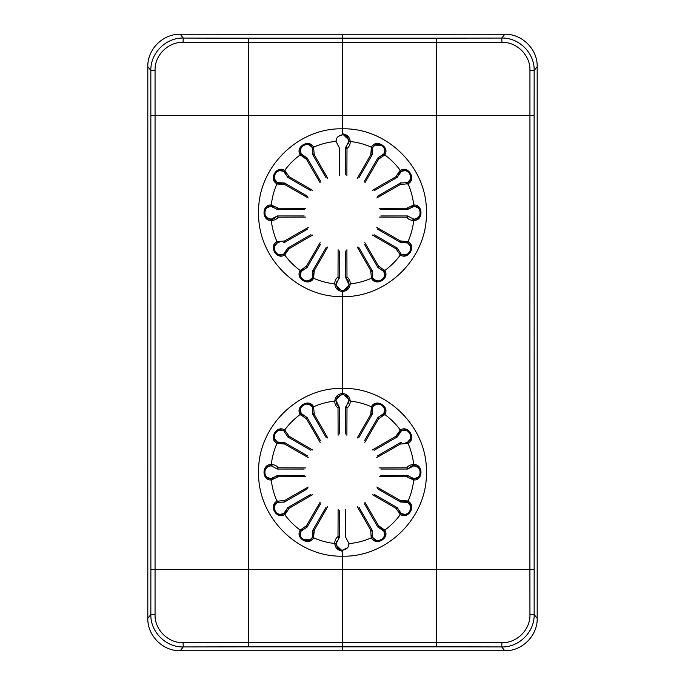 <?xml version="1.0" encoding="UTF-8"?>
<svg xmlns="http://www.w3.org/2000/svg" width="685" height="685" viewBox="0 0 685 685"><rect width="100%" height="100%" fill="white"/><g stroke="black" fill="none" stroke-linecap="round" stroke-linejoin="round"><path stroke-width="1.03" d="M501.959 642.658L501.728 646.94C519.059 647.445 534.642 631.878 534.154 614.548L529.942 614.702C530.378 629.652 516.927 643.112 501.959 642.658L436.593 642.564L436.593 646.846A1285.428 70.05 0 0 1 501.728 646.94L504.785 650.75L342.5 650.75L342.5 646.846L342.5 650.75L180.215 650.75C162.893 651.204 147.361 635.654 147.814 618.332L147.814 66.668C147.361 49.346 162.893 33.796 180.215 34.25L342.5 34.25L342.5 42.436L342.5 34.25L504.785 34.25C522.107 33.796 537.639 49.346 537.186 66.668L537.186 618.332C537.639 635.654 522.107 651.204 504.785 650.75M155.058 70.298C154.622 55.348 168.073 41.888 183.041 42.342L183.272 38.06C165.941 37.555 150.357 53.122 150.846 70.452L155.058 70.298L155.058 614.702C154.605 629.652 168.108 643.121 183.041 642.658L342.5 642.564L342.5 646.846L342.5 556.177L342.5 642.564L436.593 642.564L436.593 569.629L529.907 569.629L529.942 70.298L534.154 70.452C534.642 53.122 519.059 37.555 501.728 38.06L501.959 42.342L436.593 42.436L436.593 115.371L534.12 115.371L534.154 614.548L537.186 618.332M183.041 42.342L436.593 42.436L436.593 38.154L248.407 38.154L248.407 115.371L342.5 115.371L342.5 128.823L342.5 42.436L342.5 115.371L436.593 115.371L436.593 569.629L150.88 569.629L150.846 70.452L147.814 66.668M342.5 296.596L342.5 388.404L342.5 296.596C387.325 297.752 427.551 257.534 426.387 212.701C427.543 167.876 387.325 127.667 342.5 128.823C297.675 127.667 257.449 167.885 258.613 212.718C257.457 257.543 297.675 297.752 342.5 296.596L342.5 290.586L343.656 290.483L348.836 285.508L348.973 284.532L350.198 283.915C349.812 288.334 347.252 290.885 342.5 291.596L342.5 296.596M346.893 175.651L346.987 148.474L345.745 147.652A1.301 1.301 0 0 1 346.285 146.599L348.973 140.896L346.276 146.607A1.301 0.608 54.3 0 0 346.276 146.607A1.301 0.608 54.3 0 0 346.987 148.474C349.256 146.65 350.326 144.329 350.198 141.504C349.812 137.094 347.252 134.534 342.5 133.823L342.5 128.823L342.5 134.834L338.356 136.332M357.227 178.425L370.731 154.836L371.441 147.198C375.671 138.456 390.219 146.855 384.764 154.887L384.02 153.748C388.19 147.292 376.305 140.434 372.803 147.275L371.801 149.758M384.516 155.358L383.814 154.134L378.822 157.344L378.505 159.322L384.764 154.887A71.625 71.625 0 0 1 400.323 170.445C408.354 164.991 416.754 179.538 408.012 183.768L400.374 184.479L376.784 197.982M379.558 208.317L406.736 208.223L413.706 205.012C423.39 204.31 423.39 221.118 413.706 220.407L413.175 220.424C410.341 220.262 408.192 219.191 406.736 217.196L408.611 216.494A1.301 1.301 0 0 0 407.558 215.955L380.843 215.955M376.784 227.437L400.374 240.94L408.012 241.651C416.754 245.881 408.354 260.437 400.323 254.974L395.887 248.715L397.865 249.049A1.301 1.301 0 0 0 397.223 248.047L374.087 234.69M364.831 242.61L378.505 266.097L384.764 270.532C390.219 278.564 375.671 286.964 371.441 278.23L370.731 270.584L372.28 271.859A1.301 1.301 0 0 0 372.22 270.678L358.863 247.542M342.8 290.577L344.093 290.389M345.266 289.969L347.406 288.342M347.612 288.094L348.93 284.994M345.745 251.052L345.745 277.767L348.973 284.532L348.862 282.802M348.596 143.542L348.99 141.324L347.483 137.163M347.312 136.966L345.3 135.476M384.679 150.666L384.465 149.21M381.434 145.271L375.106 145.177M419.717 209.858L418.013 207.709L413.886 206.219L408.611 208.934L406.736 208.223L407.558 209.464L414.322 206.236L413.706 205.012A71.625 71.625 0 0 0 408.012 183.768L407.566 182.638L410.401 179.29L410.794 176.576M407.986 171.661L405.4 170.616L401.076 171.396L399.346 172.843M414.322 206.236C421.977 205.757 421.977 219.662 414.322 219.183L418.013 217.719L419.734 215.518M420.35 213.292L420.376 212.864M377.332 229.073L400.468 242.43L407.935 243.012C414.802 246.429 407.849 258.468 401.461 254.229L405.4 254.803L407.986 253.758M410.794 248.852L410.401 246.138L407.566 242.781L407.566 241.368M364.48 244.297L377.837 267.433L384.02 271.671C388.258 278.059 376.211 285.011 372.803 278.144L375.928 280.61L378.685 281.004M383.574 278.153L384.593 275.61L383.814 271.286L384.516 270.061M372.803 147.275L371.441 147.198A71.625 71.625 0 0 0 350.198 141.504L348.973 140.896L348.836 139.928L343.613 134.936L342.5 134.834C338.381 135.424 336.215 137.582 336.01 141.324L339.255 147.652L339.255 175.54M345.745 147.652L345.745 174.367M371.159 147.643L372.571 147.643L372.28 153.568L370.731 154.836L372.22 154.742L372.28 153.56C371.475 150.452 371.57 148.482 372.571 147.652L374.686 145.425M364.831 182.818L378.505 159.322L377.837 157.987L384.02 153.748M377.837 157.987L364.48 181.123M382.367 155.863L383.814 154.134L384.67 151.239M407.935 182.407C414.802 178.999 407.849 166.952 401.461 171.19L397.865 176.379C398.721 173.279 399.792 171.618 401.067 171.404M406.376 183.169L407.566 182.638L401.65 182.929A1.301 1.301 0 0 0 400.468 182.989L377.332 196.347M401.65 182.929A1.301 0.608 114.3 0 0 401.641 182.929A1.301 0.608 114.3 0 0 400.374 184.479L400.468 182.989M411.668 206.613L413.886 206.219L413.175 205.003M407.558 209.464L380.843 209.464M412.593 219.072L413.886 219.2L408.611 216.494L413.877 219.2L413.175 220.424M414.322 219.183L413.706 220.407A71.625 71.625 0 0 1 408.012 241.651L407.935 243.012M407.558 215.955L406.736 217.196L379.558 217.102M400.468 242.43L400.374 240.94L401.641 242.49L407.558 242.781L405.451 242.01M400.023 253.262L401.076 254.024L397.865 249.049L401.067 254.015L399.852 254.726M401.461 254.229L400.323 254.974A71.625 71.625 0 0 1 384.764 270.532L384.02 271.671M397.223 248.047L395.887 248.715L372.392 235.041M383.805 271.277L378.831 268.075L378.505 266.097L377.837 267.433M383.814 271.286L383.052 270.233M372.041 276.586L372.571 277.776L372.28 271.859L372.571 277.767L371.159 277.776M372.803 278.144L371.441 278.23A71.625 71.625 0 0 1 350.198 283.915C350.326 281.09 349.256 278.769 346.987 276.945L346.893 249.768M372.22 270.678L370.731 270.584L357.227 246.994M348.973 284.523C347.766 277.63 347.389 280.824 346.276 278.821L346.987 276.945L345.745 277.767M407.566 184.051L407.566 182.638L401.641 182.929M401.076 171.396L399.852 170.693L401.461 171.19M399.852 170.693L395.887 176.713L397.865 176.379L397.223 177.372L395.887 176.713L372.392 190.379M374.087 190.73L397.223 177.372M358.863 177.877L372.22 154.742M348.596 403.123L348.99 400.905L347.483 396.743M347.312 396.546L345.3 395.048M383.052 414.767L382.367 415.444L383.814 413.714L384.593 409.39L383.574 406.847M378.685 403.996L375.928 404.39L372.571 407.224L372.28 413.141C371.475 410.032 371.57 408.054 372.571 407.233L371.801 409.339M405.451 442.989L407.566 442.219L410.401 438.862L410.794 436.148M407.986 431.242L405.4 430.197L401.076 430.976L399.346 432.423M412.593 478.652L411.668 478.387L413.886 478.781L418.013 477.291L419.717 475.142M419.734 469.482L418.013 467.281L413.886 465.8L408.611 468.506C410.906 466.254 412.661 465.346 413.877 465.8L411.668 466.194M400.023 512.842L399.346 512.157L401.076 513.604L405.4 514.384L407.943 513.365M410.794 508.476L410.401 505.71L407.566 502.362L401.65 502.071L400.374 500.521L400.468 502.011L401.641 502.071C404.758 501.266 406.727 501.36 407.558 502.362L405.451 501.591M372.041 536.167L371.801 535.242L372.571 537.357L375.928 540.191L378.642 540.585M383.549 537.776L384.593 535.182L383.814 530.866L382.367 529.137M364.831 502.182L378.505 525.678L384.764 530.113C390.227 538.145 375.671 546.544 371.441 537.802A71.625 71.625 0 0 1 348.99 543.616L348.99 543.676C348.785 547.418 346.619 549.576 342.5 550.166L347.5 547.803M357.227 438.006L370.731 414.416L371.441 406.77A71.625 71.625 0 0 0 350.198 401.085L348.973 400.468L346.276 406.179A1.301 0.608 54.3 0 0 346.276 406.179L348.973 400.468L348.836 399.509L343.613 394.509L342.5 394.414L342.5 388.404C297.675 387.248 257.449 427.466 258.613 472.299C257.457 517.124 297.675 557.333 342.5 556.177C387.325 557.333 427.551 517.115 426.387 472.282C427.543 427.457 387.325 387.248 342.5 388.404L342.5 393.404C347.252 394.115 349.812 396.666 350.198 401.085C350.326 403.91 349.256 406.231 346.987 408.054L346.893 435.232M345.745 407.233L346.987 408.054A1.301 0.608 54.3 0 1 346.276 406.179A1.301 1.301 0 0 0 345.745 407.233L345.745 433.947M327.772 506.575L314.269 530.164L313.559 537.802A71.625 71.625 0 0 0 334.802 543.496L336.027 544.104L338.724 538.393A1.301 0.608 -125.7 0 0 338.724 538.393L336.027 544.104L336.164 545.072L341.387 550.064L342.5 550.166L342.5 556.177L342.5 551.177C337.748 550.466 335.188 547.906 334.802 543.496C334.674 540.671 335.744 538.35 338.013 536.526L338.107 509.349M372.392 449.959L395.887 436.285L400.323 430.026A71.625 71.625 0 0 0 384.764 414.468L384.02 413.329C388.258 406.941 376.211 399.989 372.803 406.856L371.441 406.77C375.671 398.036 390.219 406.436 384.764 414.468L378.505 418.903L364.831 442.39M407.566 443.632L407.935 441.988C414.802 438.571 407.849 426.532 401.461 430.771L400.323 430.026C408.354 424.563 416.754 439.119 408.012 443.349L400.374 444.06L376.784 457.563M407.935 441.988L408.012 443.349A71.625 71.625 0 0 1 413.706 464.593C423.39 463.882 423.39 480.69 413.706 479.988L406.736 476.777L407.558 475.536L380.843 475.536M414.322 465.817L413.175 464.576L414.322 465.817C421.977 465.338 421.977 479.243 414.322 478.764L413.706 479.988A71.625 71.625 0 0 1 408.012 501.232C416.754 505.453 408.354 520.009 400.323 514.555L395.887 508.287L372.392 494.621M345.745 509.46L345.745 537.348L348.99 543.616M407.935 502.593L407.566 500.949L407.935 502.593C414.802 506.001 407.849 518.048 401.461 513.81L400.323 514.555A71.625 71.625 0 0 1 384.764 530.113L384.02 531.252C388.258 537.639 376.211 544.592 372.803 537.725L371.159 537.357L370.731 530.164L357.227 506.575M372.803 537.725L372.28 531.44A1.301 1.301 0 0 0 372.22 530.258L358.863 507.123M348.091 546.964L348.99 543.676M529.942 70.298C530.395 55.348 516.892 41.879 501.959 42.342M384.02 531.252L378.839 527.655L378.505 525.678L377.837 527.013L378.822 527.655C381.93 528.512 383.591 529.582 383.805 530.858L384.516 529.642M401.461 513.81L397.865 508.621A1.301 1.301 0 0 0 397.223 507.628L374.087 494.27M401.067 513.596L397.865 508.612A1.301 0.608 174.3 0 0 397.865 508.612A1.301 0.608 174.3 0 0 395.887 508.287L397.223 507.628M371.159 537.357L372.571 537.357L372.28 531.432L370.731 530.164L372.22 530.258M364.48 503.877L377.837 527.013M399.852 514.307L401.076 513.604M407.566 500.949L400.374 500.521L376.784 487.018M414.322 478.764L408.611 476.075A1.301 1.301 0 0 0 407.558 475.536M413.175 479.997L413.886 478.781L408.611 476.066A1.301 0.608 144.3 0 0 408.611 476.066A1.301 0.608 144.3 0 0 406.736 476.777L379.558 476.683M377.332 488.653L400.468 502.011M413.175 464.576C410.341 464.738 408.2 465.809 406.736 467.804L408.611 468.506L407.558 469.045L380.843 469.045M401.65 442.51A1.301 0.608 114.3 0 0 401.641 442.51L401.65 442.51A1.301 1.301 0 0 0 400.468 442.57L377.332 455.927M401.641 442.51A1.301 0.608 114.3 0 0 400.374 444.06L400.468 442.57M379.558 467.898L406.736 467.804L407.558 469.045M401.461 430.771L397.865 435.951C398.721 432.86 399.792 431.199 401.067 430.985L399.852 430.274M372.803 406.856L371.159 407.224M384.02 413.329L378.839 416.925A1.301 1.301 0 0 0 377.837 417.567L364.48 440.703M378.839 416.925A1.301 0.608 84.3 0 0 378.822 416.925A1.301 0.608 84.3 0 0 378.505 418.903L377.837 417.567M397.223 436.953L395.887 436.285L397.865 435.951L397.223 436.953L374.087 450.31M384.516 414.939L383.814 413.714M372.22 414.322L370.731 414.416L372.28 413.141L372.22 414.322L358.863 437.458M312.197 537.725L313.559 537.802C309.329 546.544 294.781 538.145 300.235 530.113L300.98 531.252C296.81 537.708 308.695 544.566 312.197 537.725L313.199 535.242M300.484 529.642L301.186 530.866L306.178 527.655L306.495 525.678L300.235 530.113A71.625 71.625 0 0 1 284.677 514.555C276.646 520.009 268.246 505.462 276.988 501.232L284.626 500.521L308.216 487.018M305.442 476.683L278.264 476.777L271.294 479.988C261.61 480.69 261.61 463.882 271.294 464.593L271.825 464.576C274.659 464.738 276.808 465.809 278.264 467.804L276.389 468.506A1.301 1.301 0 0 0 277.442 469.045L304.157 469.045M308.216 457.563L284.626 444.06L276.988 443.349C268.246 439.119 276.646 424.563 284.677 430.026L289.113 436.285L287.135 435.951A1.301 1.301 0 0 0 287.777 436.953L310.913 450.31M320.169 442.39L306.495 418.903L300.235 414.468C294.781 406.436 309.329 398.036 313.559 406.77L314.269 414.416L312.72 413.141A1.301 1.301 0 0 0 312.78 414.322L326.137 437.458M320.52 440.703L307.163 417.567L300.98 413.329C296.742 406.941 308.789 399.989 312.197 406.856L313.559 406.77A71.625 71.625 0 0 1 334.802 401.085C335.188 396.666 337.748 394.115 342.5 393.404L342.5 394.414L341.344 394.517L336.164 399.492L336.027 400.468L334.802 401.085C334.674 403.91 335.744 406.231 338.013 408.054L338.107 435.232M342.5 394.414L337.5 396.778M337.388 396.906L336.07 400.006M339.255 433.947L339.255 407.233L336.027 400.468L336.138 402.198M336.403 541.458L336.01 543.676L337.517 547.837M337.688 548.034L339.7 549.524M300.321 534.334L300.535 535.79M303.566 539.729L309.894 539.823M265.283 475.142L266.987 477.291L271.114 478.781L276.389 476.066L278.264 476.777L277.442 475.536L270.678 478.764L271.294 479.988A71.625 71.625 0 0 0 276.988 501.232L277.434 502.362L274.599 505.71L274.205 508.424M277.014 513.339L279.6 514.384L283.924 513.604L285.654 512.157M270.678 478.764C263.023 479.243 263.023 465.338 270.678 465.817L266.987 467.281L265.266 469.482M264.65 471.708L264.624 472.136M307.668 455.927L284.532 442.57L277.065 441.988C270.198 438.571 277.151 426.532 283.539 430.771L279.6 430.197L277.014 431.242M274.205 436.148L274.599 438.862L277.434 442.219L277.434 443.632M312.197 406.856L309.072 404.39L306.315 403.996M301.426 406.847L300.407 409.39L301.186 413.714L300.484 414.939M339.255 537.348L338.013 536.526A1.301 0.608 -125.7 0 1 338.724 538.393A1.301 1.301 0 0 0 339.255 537.348L339.255 510.633M313.841 537.357L312.428 537.357L312.72 531.432L314.269 530.164L312.78 530.258L312.72 531.44C313.524 534.548 313.43 536.518 312.428 537.348L310.314 539.574M320.169 502.182L306.495 525.678L307.163 527.013L300.98 531.252M307.163 527.013L320.52 503.877M302.633 529.137L301.186 530.866L300.33 533.761M277.065 502.593C270.198 506.001 277.151 518.048 283.539 513.81L287.135 508.621C286.279 511.721 285.208 513.382 283.933 513.596M278.624 501.831L277.434 502.362L283.35 502.071A1.301 1.301 0 0 0 284.532 502.011L307.668 488.653M283.35 502.071A1.301 0.608 -65.7 0 0 283.359 502.071A1.301 0.608 -65.7 0 0 284.626 500.521L284.532 502.011M273.332 478.387L271.114 478.781L271.825 479.997M277.442 475.536L304.157 475.536M272.407 465.928L271.114 465.8L276.389 468.506L271.123 465.8L271.825 464.576M270.678 465.817L271.294 464.593A71.625 71.625 0 0 1 276.988 443.349L277.065 441.988M277.442 469.045L278.264 467.804L305.442 467.898M284.532 442.57L284.626 444.06L283.359 442.51L277.442 442.219L278.624 442.75M284.977 431.738L283.924 430.976L287.135 435.951L283.933 430.985L285.148 430.274M283.539 430.771L284.677 430.026A71.625 71.625 0 0 1 300.235 414.468L300.98 413.329M287.777 436.953L289.113 436.285L312.608 449.959M301.195 413.723L306.169 416.925L306.495 418.903L307.163 417.567M301.186 413.714L302.633 415.444M312.959 408.414L312.428 407.224L312.72 413.141L312.428 407.233L313.841 407.224M312.78 414.322L314.269 414.416L327.772 438.006M336.027 400.477C337.234 407.369 337.611 404.176 338.724 406.179L338.013 408.054L339.255 407.233M277.434 500.949L277.434 502.362L283.359 502.071M283.924 513.604L285.148 514.307L283.539 513.81M285.148 514.307L289.113 508.287L287.135 508.621L287.777 507.628L289.113 508.287L312.608 494.621M310.913 494.27L287.777 507.628M326.137 507.123L312.78 530.258M336.403 281.877L336.01 284.095L337.517 288.257M337.688 288.453L339.7 289.952M301.948 270.233L302.633 269.556L301.186 271.286L300.407 275.61L301.426 278.153M306.315 281.004L309.072 280.61L312.428 277.776L312.72 271.859C313.524 274.968 313.43 276.945 312.428 277.767L313.199 275.661M279.548 242.01L277.434 242.781L274.599 246.138L274.205 248.852M277.014 253.758L279.6 254.803L283.924 254.024L285.654 252.577M272.407 206.348L273.332 206.613L271.114 206.219L266.987 207.709L265.283 209.858M264.624 212.864L264.65 213.292M265.266 215.518L266.987 217.719L271.114 219.2L276.389 216.494C274.094 218.746 272.339 219.654 271.123 219.2L273.332 218.806M284.977 172.158L285.654 172.843L283.924 171.396L279.6 170.616L277.057 171.635M274.205 176.524L274.599 179.29L277.434 182.638L283.35 182.929L284.626 184.479L284.532 182.989L283.359 182.929C280.242 183.734 278.273 183.64 277.442 182.638L279.548 183.409M312.959 148.833L313.199 149.758L312.428 147.643L309.072 144.809L306.358 144.415M301.451 147.224L300.407 149.818L301.186 154.134L302.633 155.863M327.772 246.994L314.269 270.584L313.559 278.23A71.625 71.625 0 0 0 334.802 283.915L336.027 284.532L338.724 278.821A1.301 0.608 -125.7 0 0 338.724 278.821L336.027 284.532L336.164 285.491L341.387 290.491L342.5 290.586L342.5 291.596C337.748 290.885 335.188 288.334 334.802 283.915C334.674 281.09 335.744 278.769 338.013 276.945L338.107 249.768M339.255 277.767L338.013 276.945A1.301 0.608 -125.7 0 1 338.724 278.821A1.301 1.301 0 0 0 339.255 277.767L339.255 251.052M312.608 235.041L289.113 248.715L284.677 254.974A71.625 71.625 0 0 0 300.235 270.532L300.98 271.671C296.742 278.059 308.789 285.011 312.197 278.144L313.559 278.23C309.329 286.964 294.781 278.564 300.235 270.532L306.495 266.097L320.169 242.61M277.434 241.368L277.065 243.012C270.198 246.429 277.151 258.468 283.539 254.229L284.677 254.974C276.646 260.437 268.246 245.881 276.988 241.651L284.626 240.94L308.216 227.437M277.065 243.012L276.988 241.651A71.625 71.625 0 0 1 271.294 220.407C261.61 221.118 261.61 204.31 271.294 205.012L278.264 208.223L277.442 209.464L304.157 209.464M270.678 219.183L271.825 220.424L270.678 219.183C263.023 219.662 263.023 205.757 270.678 206.236L271.294 205.012A71.625 71.625 0 0 1 276.988 183.768C268.246 179.547 276.646 164.991 284.677 170.445L289.113 176.713L312.608 190.379M320.169 182.818L306.495 159.322L300.235 154.887C294.773 146.855 309.329 138.456 313.559 147.198L314.269 154.836L327.772 178.425M336.01 141.384A71.625 71.625 0 0 0 313.559 147.198L312.197 147.275L312.72 153.56A1.301 1.301 0 0 0 312.78 154.742L326.137 177.877M336.909 138.036L336.01 141.324M155.058 614.702L150.846 614.548C150.357 631.878 165.941 647.445 183.272 646.94L183.041 642.658M312.197 147.275C308.789 140.408 296.742 147.361 300.98 153.748L306.161 157.344L306.495 159.322L307.163 157.987L306.178 157.344C303.07 156.488 301.409 155.418 301.195 154.142L300.484 155.358M300.98 153.748L300.235 154.887A71.625 71.625 0 0 0 284.677 170.445L283.539 171.19C277.151 166.952 270.198 178.999 277.065 182.407L277.434 184.051L284.626 184.479L308.216 197.982M283.539 171.19L287.135 176.379A1.301 1.301 0 0 0 287.777 177.372L310.913 190.73M283.933 171.404L287.135 176.387A1.301 0.608 -5.7 0 0 287.135 176.387A1.301 0.608 -5.7 0 0 289.113 176.713L287.777 177.372M313.841 147.643L312.428 147.643L312.72 153.568L314.269 154.836L312.78 154.742M320.52 181.123L307.163 157.987M285.148 170.693L283.924 171.396M277.434 184.051L277.065 182.407M270.678 206.236L276.389 208.925A1.301 1.301 0 0 0 277.442 209.464M271.825 205.003L271.114 206.219L276.389 208.934A1.301 0.608 -35.7 0 0 276.389 208.934A1.301 0.608 -35.7 0 0 278.264 208.223L305.442 208.317M307.668 196.347L284.532 182.989M271.825 220.424C274.659 220.262 276.8 219.191 278.264 217.196L276.389 216.494L277.442 215.955L304.157 215.955M283.35 242.49A1.301 0.608 -65.7 0 0 283.359 242.49L283.35 242.49A1.301 1.301 0 0 0 284.532 242.43L307.668 229.073M283.359 242.49A1.301 0.608 -65.7 0 0 284.626 240.94L284.532 242.43M305.442 217.102L278.264 217.196L277.442 215.955M283.539 254.229L287.135 249.049C286.279 252.14 285.208 253.801 283.933 254.015L285.148 254.726M312.197 278.144L313.841 277.776M300.98 271.671L306.161 268.075A1.301 1.301 0 0 0 307.163 267.433L320.52 244.297M306.161 268.075A1.301 0.608 -95.7 0 0 306.178 268.075A1.301 0.608 -95.7 0 0 306.495 266.097L307.163 267.433M287.777 248.047L289.113 248.715L287.135 249.049L287.777 248.047L310.913 234.69M300.484 270.061L301.186 271.286M312.78 270.678L314.269 270.584L312.72 271.859L312.78 270.678L326.137 247.542M150.88 115.371L248.407 115.371L248.407 646.846L436.593 646.846M529.942 614.702L529.907 569.629L534.12 569.629M537.186 66.668L534.154 70.452L534.12 115.371M436.593 38.154L501.728 38.06L504.785 34.25M248.407 38.154A1285.428 70.05 180 0 1 183.272 38.06L180.215 34.25M147.814 618.332L150.846 614.548L150.88 569.629M248.407 646.846L183.272 646.94L180.215 650.75M383.805 413.723L378.822 416.925M301.195 271.277L306.178 268.075"/></g></svg>
